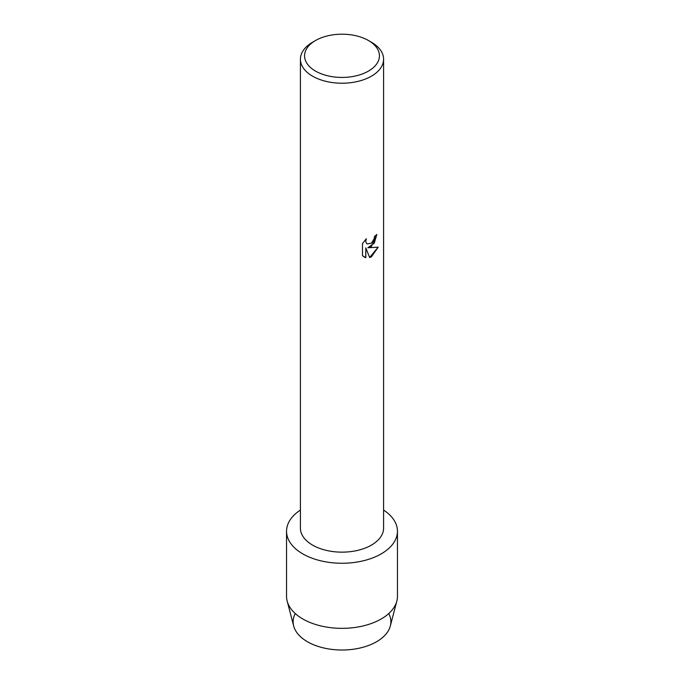 <?xml version="1.0" encoding="UTF-8"?>
<svg xmlns="http://www.w3.org/2000/svg" width="684" height="684" viewBox="0 0 684 684"><rect width="100%" height="100%" fill="white"/><g stroke="black" fill="none" stroke-linecap="round" stroke-linejoin="round"><path stroke-width="1.03" d="M388.743 613.557A48.872 28.215 180 0 1 376.559 641.746A48.872 28.215 180 0 1 316.837 645.987A48.872 28.215 180 0 1 295.257 613.557M368.471 40.527L371.412 42.228A41.587 24.008 180 0 1 383.587 59.209L383.587 528.134A41.587 24.008 180 0 1 371.412 545.114A41.587 24.008 180 0 1 326.08 550.321A41.587 24.008 180 0 1 300.413 528.134L300.413 59.209A41.587 24.008 180 0 1 312.588 42.228L315.529 40.527A37.432 21.614 180 0 1 368.471 40.527A37.432 21.614 180 0 1 368.471 71.093A37.432 21.614 180 0 1 315.529 71.093A37.432 21.614 180 0 1 315.529 40.527L312.588 42.228M381.21 553.878A55.455 32.02 180 0 1 304.038 554.579A55.455 32.02 180 0 1 300.413 510.059A55.455 32.02 180 0 0 286.545 531.237A55.455 32.02 180 0 0 320.779 560.82A55.455 32.02 180 0 0 381.21 553.878A55.455 32.02 180 0 0 383.587 510.059A55.455 32.02 180 0 1 397.455 531.237A55.455 32.02 180 0 1 381.21 553.878M371.412 246.411L367.847 247.77L378.201 247.172L371.412 256.808L369.651 257.552L365.82 247.89L365.82 257.663L362.469 255.696L362.469 243.641L366.325 238.716L365.803 241.11L366.179 242.829L367.24 243.966L371.412 243.171L374.131 238.853L374.533 236.356A41.587 24.008 0 0 0 376.858 234.492L371.412 246.411M383.587 59.209A41.587 24.008 180 0 1 371.412 76.189A41.587 24.008 180 0 1 326.08 81.387A41.587 24.008 180 0 1 300.413 59.209M376.807 234.535L374.276 243.145L367.847 247.77M367.214 243.949L366.137 242.803L365.76 241.084L366.222 238.819M364.025 256.936L365.769 257.629L365.82 247.89M369.642 257.509L378.141 247.189M397.455 531.237L397.455 596.328A55.455 32.02 180 0 1 396.831 601.108L390.325 626.005A48.872 28.215 180 0 1 376.559 641.746A48.872 28.215 180 0 1 326.73 648.594A48.872 28.215 180 0 1 293.675 626.005L287.169 601.108A55.455 32.02 180 0 1 286.545 596.328L286.545 531.237M396.831 601.108A55.455 32.02 180 0 1 381.21 618.969A55.455 32.02 180 0 1 324.669 626.741A55.455 32.02 180 0 1 287.169 601.108"/></g></svg>
